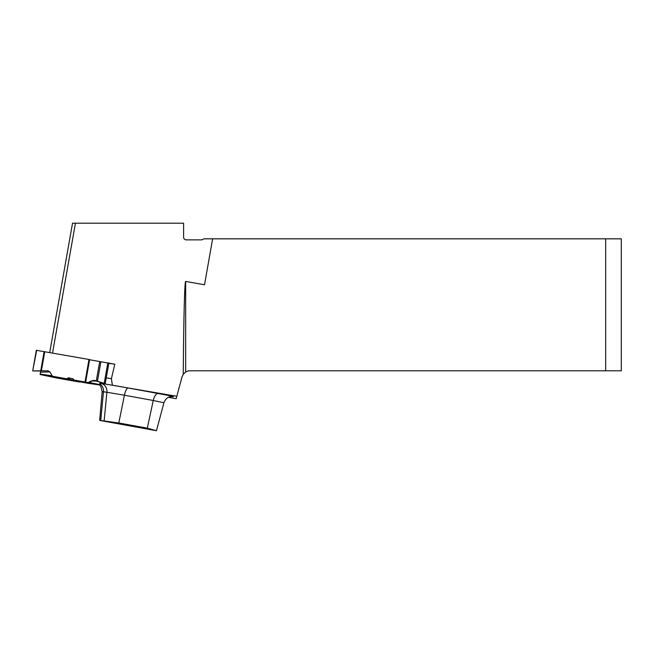 <?xml version="1.0" encoding="UTF-8"?>
<svg xmlns="http://www.w3.org/2000/svg" width="654" height="654" viewBox="0 0 654 654"><rect width="100%" height="100%" fill="white"/><g stroke="black" fill="none" stroke-linecap="round" stroke-linejoin="round"><path stroke-width="0.98" d="M100.119 383.162L176.825 396.283L176.179 398.703L168.495 397.321M185.654 372.044L183.259 374.292C183.651 318.792 184.641 280.721 185.654 281.441L185.654 372.044A8.338 8.338 0 0 1 190.052 370.793L605.669 370.793L605.669 238.833L203.925 238.833L201.841 239.871L186.21 239.871C184.632 239.716 183.766 238.849 183.602 237.271L183.602 223.202L72.52 223.202L49.712 352.555M108.858 363.338L114.81 364.196L108.834 363.142M89.606 359.749L107.804 362.962M176.825 396.283L182 376.974L183.259 374.292M212.624 238.833L204.522 284.768L185.654 281.441M605.669 238.833L621.3 238.833L621.3 370.793L605.669 370.793M112.316 384.912L111.409 378.666L106.283 377.93M111.409 378.666L114.81 364.196M100.561 420.571L156.445 430.724L147.305 428.157L118.799 422.991L99.661 420.35L102.171 391.689L100.839 386.391L99.285 384.634M75.431 223.202L52.533 353.054M36.681 350.34L32.7 370.916L36.338 350.291L89.631 359.594L85.658 382.116L88.069 382.565L93.759 380.317L104.199 383.408L107.82 362.839L108.858 363.035L105.229 383.596L108.883 363.199L105.229 383.596L94.544 380.407L91.315 380.906L88.069 382.565L74.025 380.064L72.995 378.797L74.229 380.211L70.052 379.5L68.556 377.791L72.995 378.797L68.556 377.791L66.683 378.764L52.459 376.263L49.925 371.889L52.459 376.263L70.052 379.5M46.05 375.322L45.731 375.698L40.098 374.513L40.712 371.022L33.052 370.908L48.102 370.826L49.925 371.889L40.507 372.2L40.107 374.456L40.712 371.022L32.7 370.916M100.675 382.173L98.885 384.871L100.675 382.173L98.885 384.871L88.037 383.318M45.731 375.698L56.473 377.955M44.774 351.68L41.406 370.826L33.052 370.908L40.736 370.826L44.129 351.574M79.625 382.05L49.385 376.467M55.598 377.129L85.069 382.476L55.598 377.129M40.736 370.826L33.052 370.908M85.658 382.116L74.025 380.064M66.683 378.764L68.556 377.791M48.102 370.826L49.925 371.889M105.229 383.596L104.199 383.408M41.406 370.826L48.102 370.826L49.925 371.889L52.459 376.263L66.683 378.764L68.556 377.791L72.995 378.797L74.025 380.064L88.069 382.565L91.315 380.906L94.544 380.407L105.229 383.596L105.441 382.394M88.568 382.672L88.037 383.318L78.684 381.601M56.882 377.701L49.385 376.467L49.091 375.772M100.046 383.293A216.065 4.022 10 0 1 100.896 383.408A23.274 0.433 10 0 1 128.159 387.994A216.065 4.022 10 0 1 158.145 393.504A27.525 0.515 10 0 1 171.896 396.569M156.445 430.724L163.95 402.725L153.257 400.51A207.759 3.867 -170 0 0 124.423 395.212L118.799 422.991M158.145 393.504A8.338 3.605 -79.5 0 0 153.257 400.51L147.305 428.157M104.117 421.07L106.896 392.269A207.759 3.867 -170 0 0 103.471 391.803L100.732 420.604M99.735 383.849A8.338 7.611 97.6 0 1 103.471 391.803L102.171 391.689M128.159 387.994A8.338 2.428 -79.7 0 0 124.423 395.212L106.896 392.269A8.338 7.472 -82.2 0 0 100.896 383.408M97.798 381.159L91.315 380.906M85.02 382.001L88.993 359.479M100.888 361.736L97.479 381.053M99.71 361.531L96.326 380.742M88.069 382.565L98.885 384.871M40.107 374.456L52.459 376.263M89.206 382.394L99.343 384.552M40.172 374.063L51.74 375.748M172.141 396.577L169.402 396.97C169.28 396.978 165.789 397.73 163.95 402.725M79.6 382.042L56.465 377.955"/></g></svg>
